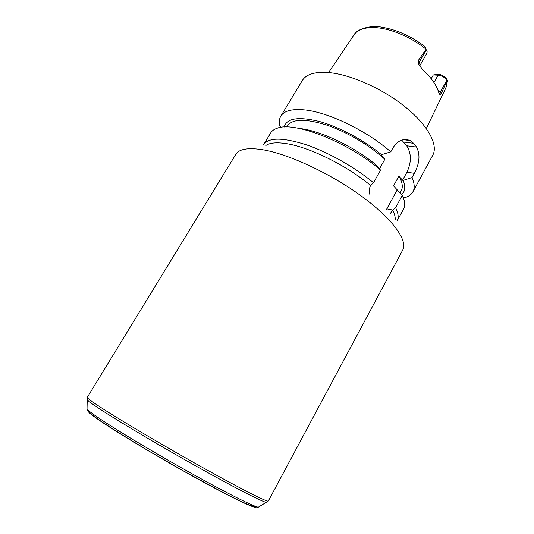 <?xml version="1.0" encoding="UTF-8"?>
<svg xmlns="http://www.w3.org/2000/svg" width="534" height="534" viewBox="0 0 534 534"><rect width="100%" height="100%" fill="white"/><g stroke="black" fill="none" stroke-linecap="round" stroke-linejoin="round"><path stroke-width="0.8" d="M401.628 194.59C405.206 191.499 405.72 186.76 403.17 180.372L402.502 180.258L398.945 176.04L393.538 185.872L402.296 195.371L395.587 207.659L392.744 210.262L390.281 213.5M400.12 192.841L401.201 190.872C403.17 187.234 402.422 182.294 398.945 176.04M403.437 198.014L405.406 197.467C408.957 196.305 411.467 194.423 412.922 191.799C414.878 188.202 414.571 183.462 412.001 177.588L403.17 180.372M395.193 219.607C395.394 216.984 394.579 213.867 392.744 210.262M369.835 194.423C368.961 191.332 369.208 188.348 370.576 185.478C346.686 165.353 308.272 146.57 285.53 143.512C276.232 142.191 269.663 142.852 265.812 145.508M402.296 195.371L404.311 200.897C405.019 204.115 404.779 206.818 403.584 209.008L397.136 220.896C398.898 217.652 398.384 213.24 395.587 207.659M386.503 209.395L397.129 190.044M370.576 185.478L373.513 182.768L380.562 170.126L376.103 164.966C354.122 146.516 319.626 130.289 299.24 128.447M402.502 180.258L406.948 172.155C411.581 162.169 411.494 153.371 406.681 145.762L401.755 140.108M379.48 168.864L384.834 159.279L381.062 154.807L390.761 151.856L393.191 147.497C397.99 140.349 403.637 138.032 410.125 140.555L413.623 143.312L416.573 147.077C420.378 154.62 419.624 163.377 414.311 173.35L412.001 177.588M390.761 151.856C367.032 130.763 327.769 111.926 304.12 109.864C291.838 108.749 284.068 110.845 280.817 116.145C279.302 118.728 278.942 121.845 279.736 125.497L280.263 127.472M381.743 154.907C364.288 140.282 339.077 126.838 319.045 121.398C298.246 116.372 286.624 118.254 284.181 127.052M384.834 159.279C369.842 145.428 346.466 131.691 326.441 124.989C305.461 118.528 292.498 118.795 287.559 125.784L286.825 127.005M373.513 182.768C355.09 167.329 328.263 152.203 305.989 144.674C282.806 137.405 268.715 137.345 263.716 144.487L270.705 132.906C271.993 130.77 274.202 129.195 277.333 128.18C294.381 121.071 349.102 142.558 380.562 170.126M433.301 74.947L436.351 74.513L440.717 74.74L445.777 77.47L447.472 80.327L446.945 80.08C444.709 77.296 441.751 75.668 438.074 75.207L433.301 74.947L431.192 78.725M447.185 80.44L441.298 93.497L437.74 89.619M418.89 64.714L419.317 62.084L420.205 64.153L419.984 65.455L426.913 53.18L427.147 51.771L426.292 49.755L419.317 62.084L418.255 60.562L418.89 64.714L422.354 69.333C431.245 77.557 436.719 85.353 438.794 92.736L439.949 94.685L441.298 93.497M418.255 60.562L426.032 49.368L424.457 46.178L425.711 48.394M425.218 47.246L426.032 49.368M412.922 191.799L432.76 155.24C438.568 144.941 427.908 124.923 404.398 106.259C380.949 87.596 348.068 73.512 326.474 72.397C314.005 71.876 305.949 74.593 302.311 80.534L280.817 116.145M262.127 149.64C247.796 147.504 239.012 149.079 235.774 154.379L87.289 397.343C86.842 398.037 92.756 402.309 105.038 410.152C127.059 424.19 170.686 449.815 207.519 470.254C244.425 490.739 267.955 502.461 268.322 501.019L402.743 250.005C408.116 240.614 392.517 218.666 361.091 195.851C329.752 173.043 287.686 153.658 262.127 149.64M386.836 208.827L392.937 210.089M403.711 142.031L413.623 143.312M406.681 145.762L416.573 147.077M406.948 172.155L414.311 173.35M267.073 502.087L265.999 502.334C261.039 501.146 235.307 487.996 199.91 468.238C164.559 448.507 125.029 425.171 104.404 411.954C94.785 405.78 89.098 401.802 87.336 400.013L87.002 398.958M259.31 506.559L258.269 507.213C253.183 506.272 228.298 493.903 194.463 475.126C160.667 456.383 123.034 434.009 103.342 421.066C94.158 415.018 88.717 411.046 87.035 409.151L87.075 407.916M256.093 507.126C255.933 509.156 234.072 498.876 199.823 480.113C165.653 461.403 125.096 437.386 104.584 423.829C92.856 416.046 87.396 411.761 88.21 410.98M440.717 74.74L438.074 75.207L433.975 82.576M445.843 77.557L446.945 80.08L440.316 92.088L439.949 94.685M425.838 49.041C410.079 36.252 387.944 27.428 372.652 27.561C363.327 27.675 357.032 30.204 353.775 35.157L328.644 72.557M426.319 128.494L445.863 87.896L447.258 80.5M403.17 197.333L405.406 197.467M403.357 139.694L410.119 140.549M280.991 127.352L279.736 125.497M268.322 501.019L258.269 507.213C253.476 507.313 241.341 502.167 221.844 491.794L183.856 471.155L149.36 451.303L122.486 435.076L103.743 423.061C93.363 416.166 87.79 411.527 87.035 409.151L87.289 397.343M447.479 80.621L446.237 87.082M424.223 46.004C410.846 36.145 397.042 29.937 382.798 27.388C370.382 24.691 357.219 29.216 354.282 34.43M419.984 65.455L419.731 66.103M406.841 139.588L406.067 140.035"/></g></svg>
